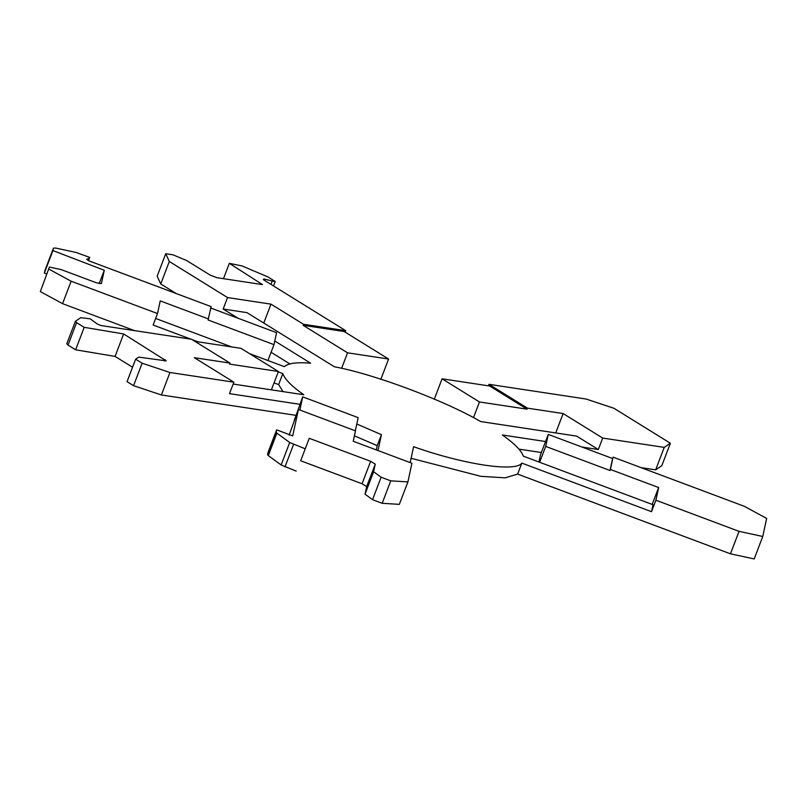 <?xml version="1.0" encoding="UTF-8"?>
<svg xmlns="http://www.w3.org/2000/svg" width="807" height="807" viewBox="0 0 807 807"><rect width="100%" height="100%" fill="white"/><g stroke="black" fill="none" stroke-linecap="round" stroke-linejoin="round"><path stroke-width="1.21" d="M48.924 269.135L71.137 281.209L62.563 303.664L40.35 291.599L49.378 267.056L40.35 291.599M99.18 283.63L104.285 270.284L101.41 283.57L96.376 282.783L61.231 269.619L49.378 267.056M46.745 273.956L44.355 273.038L52.929 250.574L104.285 270.284M88.558 260.711L89.688 257.383L75.949 252.44L55.693 248.062L53.454 248.142L52.929 250.574M44.355 273.038L44.899 270.547M53.464 248.112L44.879 270.607L53.464 248.112M267.934 360.517L273.997 344.65L208.075 319.965L211.121 306.62L88.851 260.822L86.662 259.299L89.496 258.25M274.784 340.988L310.604 363.18C296.996 362.04 288.23 363.2 284.316 366.65L249.514 353.617M231.659 346.929L155.63 318.452M208.468 318.947L160.24 300.88L157.506 313.55L71.137 281.209M190.896 339.162L153.128 325.019L157.506 313.55M273.997 344.65L276.579 332.676L210.657 307.981M278.254 371.876L282.823 373.591L278.627 384.586L274.057 382.871M134.537 330.628L62.563 303.664M192.106 339.616L198.008 341.825M282.823 373.591C284.78 379.24 291.771 386.301 303.795 394.764L233.162 384.061M283.005 391.617L278.627 384.586M271.384 389.852L278.395 371.502L229.622 364.108L230.005 363.089L191.531 339.263L101.046 325.554L97.274 324.021L90.263 318.846L80.72 317.676L75.364 321.337L66.779 343.792M278.395 371.502L241 348.342L194.921 341.361M299.871 410.027L302.706 396.862L358.167 417.643L355.332 430.797M548.286 434.428L545.703 446.412L610.011 470.491L612.594 458.517L548.286 434.428L540.488 454.845L538.945 462.007M670.385 443.245L661.811 465.7L655.657 469.845L664.232 447.381L670.385 443.245L614.026 408.332L586.195 399.051L488.971 384.324L527.445 408.15L563.135 413.557L602.698 438.06L598.32 449.529L576.642 436.103L480.669 421.557C444.153 400.312 373.934 374.014 334.401 366.782L246.962 312.632L223.166 309.02L227.544 297.561L169.319 261.498L160.744 283.963L157.163 276.176L165.738 253.711L169.319 261.498M263.758 323.032L270.97 304.138L227.544 297.561M664.232 447.381L602.698 438.06M555.741 432.935L563.135 413.557M527.052 409.169L479.469 401.967L442.075 378.806L489.657 386.008L527.052 409.169L527.445 408.15M479.469 401.967L473.477 417.643M442.075 378.806L434.277 399.223M488.971 384.324L488.396 385.817M655.657 469.845L641.04 467.626M541.376 452.525L518.941 449.126M762.756 536.473L754.182 558.938L730.476 553.814L739.051 531.349L762.756 536.473L766.65 518.427L744.437 506.352L613.058 457.145L610.405 469.472L658.633 487.539L655.899 500.209L651.521 511.678L653.014 504.728L523.319 456.157C521.362 450.508 514.372 443.457 502.347 434.983L545.572 441.53M581.978 447.048L598.32 449.529M739.051 531.349L655.899 500.209M652.187 504.415L658.633 487.539M610.011 470.491L610.405 469.472M545.703 446.412L539.641 462.27M613.058 457.145L612.543 458.497M730.476 553.814L517.63 474.102L505.192 477.845L480.871 476.322L411.096 458.285M410.168 462.593L413.588 446.705C463.591 464.509 515.552 472.377 521.826 463.107L651.521 511.678M521.826 463.107L517.63 474.102M289.168 435.074L298.419 409.482L355.494 430.857L353.244 441.268L411.923 463.248L407.908 481.9L399.334 504.365L382.185 503.296L390.759 480.841L407.908 481.9M382.185 503.296L372.541 499.684L381.116 477.23L390.759 480.841M372.541 499.684L365.036 494.197L373.611 471.732L381.116 477.23M365.036 494.197L366.671 486.611L362.071 483.756L300.678 460.767L309.252 438.302L370.645 461.301L375.245 464.146L373.611 471.732M300.678 460.767L309.252 438.302M296.24 471.106L281.129 464.973L268.307 455.592L267.561 454.664L268.075 452.303L276.65 429.849L276.145 432.209L276.882 433.127L289.703 442.508L304.814 448.652M298.419 409.482L292.719 435.901L276.65 429.849M302.706 396.862L294.222 420.477M376.314 449.913L377.232 445.656L354.414 435.841M356.795 424.008L381.429 434.66L378.009 450.548M381.429 434.66L377.232 445.656M299.861 404.307L229.501 393.655L233.879 382.185L169.964 372.501L161.39 394.966L133.559 385.675L142.133 363.211L169.964 372.501M295.665 415.302L161.39 394.966M133.559 385.675L127.052 381.65L135.637 359.186L142.133 363.211M132.56 367.246L115.068 356.412L123.642 333.947L166.272 360.88L138.703 357.118L135.637 359.186M115.068 356.412L75.616 349.794L84.19 327.329L123.642 333.947M75.465 321.206L76.604 322.629L84.19 327.329M75.616 349.794L68.03 345.093L66.89 343.671M230.005 363.089L194.316 357.683L233.879 382.185M223.166 309.02L238.055 318.251M289.895 363.937L271.081 352.286M176.219 293.546L160.744 283.963M223.478 278.687L229.339 263.344L262.507 284.599L217.083 277.719L210.254 275.167L186.568 260.49L172.88 254.79L165.738 253.711M273.523 285.96L275.248 281.461L267.874 276.892L241.979 265.917L229.339 263.344M270.981 284.387L272.272 281.007L275.248 281.461M345.164 332.141L345.729 330.678L263.284 279.615L263.96 278.99L272.272 281.007M263.284 279.615L263.96 278.99L263.637 279.837M270.97 304.138L303.493 324.273L345.729 330.678M341.613 368.325L347.545 352.82L303.099 325.292L303.493 324.273M347.545 352.82L388.591 359.034L380.793 379.451M303.099 325.292L344.145 331.516L388.591 359.034M366.671 486.611L375.245 464.146M362.071 483.756L370.645 461.301M284.982 466.9L293.566 444.435M281.129 464.973L289.703 442.508M268.307 455.592L276.882 433.127M267.561 454.664L276.145 432.209M164.487 361.022L165.031 359.589M68.03 345.093L76.604 322.629"/></g></svg>
